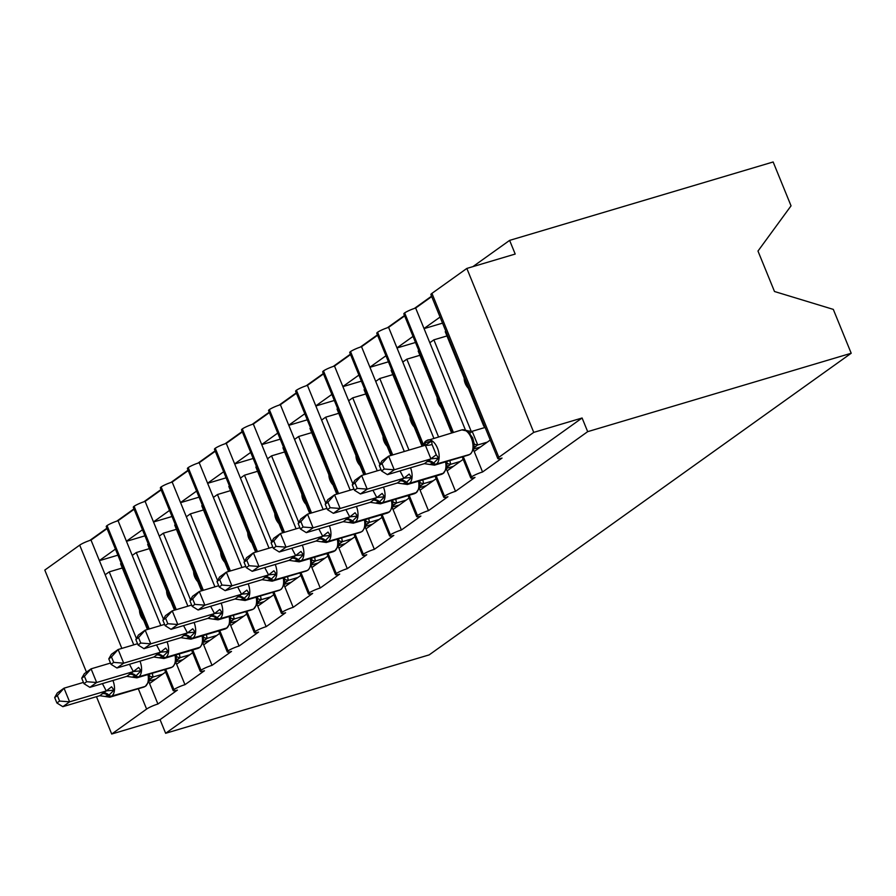<?xml version="1.0" encoding="UTF-8"?>
<svg xmlns="http://www.w3.org/2000/svg" width="896" height="896" viewBox="0 0 896 896"><rect width="100%" height="100%" fill="white"/><g stroke="black" fill="none" stroke-linecap="round" stroke-linejoin="round"><path stroke-width="1.34" d="M165.603 672.056L149.554 683.525L157.92 704.021A8.96 1.366 -22.2 0 0 146.608 709.072L111.709 734.026L160.059 719.634L165.637 733.298L429.162 654.886L851.2 353.248L833.302 309.389L774.491 291.502L757.982 251.059L791.045 205.834L773.147 161.974L509.622 240.386L472.898 266.627M431.547 296.184L414.4 308.437M404.488 315.526L387.352 327.779M377.44 334.858L360.293 347.11M350.381 354.189L333.245 366.442M323.333 373.531L306.186 385.784M296.274 392.862L279.138 405.115M269.226 412.205L252.078 424.458M242.166 431.536L225.03 443.789M215.118 450.878L197.971 463.131M188.059 470.21L170.923 482.462M161.011 489.541L143.864 501.794M133.952 508.883L116.805 521.136M106.904 528.214L89.757 540.467M463.277 456.59L471.542 476.851A8.96 1.366 -22.2 0 1 482.563 471.99L474.197 451.494L490.246 440.026M482.563 471.99L502.04 458.069A8.96 1.366 157.8 0 1 497.806 458.55L430.898 294.605A8.96 1.366 157.8 0 1 431.939 293.373L466.838 268.43L533.747 432.376L582.098 417.995L160.059 719.634M471.285 431.514L433.877 339.842L429.822 342.742L415.654 308.045L431.704 296.576M465.405 429.934L429.822 342.742M446.97 335.944L433.877 339.842M468.339 388.304A13.138 10.92 -125.6 0 1 464.184 378.134M424.021 328.53L440.07 317.061M436.218 475.922L444.483 496.182A8.96 1.366 -22.2 0 1 455.515 491.322L447.149 470.826L463.187 459.357M455.515 491.322L474.992 477.4A8.96 1.366 157.8 0 1 470.747 477.882L462.19 456.904M438.514 436.822L406.829 359.184L402.763 362.074L388.606 327.376L404.656 315.907M433.832 438.211L402.763 362.074M419.91 355.286L406.829 359.184M441.28 407.646A13.138 10.92 -125.6 0 1 437.125 397.466M396.973 347.872L413.011 336.403M409.17 495.264L417.435 515.514A8.96 1.366 -22.2 0 1 428.456 510.664L420.09 490.168L436.139 478.699M428.456 510.664L447.933 496.731A8.96 1.366 157.8 0 1 443.699 497.224L435.142 476.246M408.99 450.106L379.77 378.515L375.715 381.416L361.547 346.718L377.597 335.25M404.309 451.494L375.715 381.416M392.862 374.618L379.77 378.515M414.221 426.978A13.138 10.92 -125.6 0 1 410.077 416.808M369.914 367.203L385.963 355.734M382.11 514.595L390.376 534.856A8.96 1.366 -22.2 0 1 401.397 529.995L393.042 509.499L409.08 498.03M401.397 529.995L420.885 516.074A8.96 1.366 157.8 0 1 416.64 516.555L408.083 495.578M379.904 464.475L352.722 397.846L348.656 400.747L334.499 366.05L350.538 354.581M377.261 470.826L348.656 400.747M365.803 393.96L352.722 397.846M387.173 446.32A13.138 10.92 -125.6 0 1 383.018 436.139M342.866 386.546L358.904 375.077M355.051 533.938L363.328 554.187A8.96 1.366 -22.2 0 1 374.349 549.326L365.982 528.842L382.032 517.373M374.349 549.326L393.826 535.405A8.96 1.366 157.8 0 1 389.592 535.898L381.035 514.92M352.856 483.818L325.662 417.189L321.608 420.09L307.44 385.381L323.49 373.912M350.202 490.168L321.608 420.09M338.755 413.291L325.662 417.189M360.114 465.651A13.138 10.92 -125.6 0 1 355.97 455.47M315.806 405.877L331.856 394.408M328.003 553.269L336.269 573.53A8.96 1.366 -22.2 0 1 347.29 568.669L338.934 548.173L354.973 536.704M347.29 568.669L366.778 554.747A8.96 1.366 157.8 0 1 362.533 555.229L353.976 534.251M325.797 503.149L298.603 436.52L294.549 439.421L280.392 404.723L296.43 393.254M323.154 509.499L294.549 439.421M311.696 432.634L298.603 436.52M333.066 484.982A13.138 10.92 -125.6 0 1 328.91 474.813M288.747 425.219L304.797 413.75M300.944 572.6L309.221 592.861A8.96 1.366 -22.2 0 1 320.242 588L311.875 567.504L327.925 556.046M320.242 588L339.718 574.078A8.96 1.366 157.8 0 1 335.485 574.56L326.917 553.594M298.749 522.491L271.555 455.862L267.501 458.763L253.333 424.054L269.382 412.586M296.094 528.842L267.501 458.763M284.648 451.965L271.555 455.862M306.006 504.325A13.138 10.92 -125.6 0 1 301.862 494.144M261.699 444.55L277.749 433.082M273.896 591.942L282.162 612.203A8.96 1.366 -22.2 0 1 293.182 607.342L284.827 586.846L300.866 575.378M293.182 607.342L312.659 593.421A8.96 1.366 157.8 0 1 308.426 593.902L299.869 572.925M271.69 541.822L244.496 475.194L240.442 478.094L226.285 443.397L242.323 431.928M269.035 548.173L240.442 478.094M257.589 471.296L244.496 475.194M278.958 523.656A13.138 10.92 -125.6 0 1 274.803 513.486M234.64 463.882L250.69 452.424M246.837 611.274L255.102 631.534A8.96 1.366 -22.2 0 1 266.134 626.674L257.768 606.178L273.818 594.709M266.134 626.674L285.611 612.752A8.96 1.366 157.8 0 1 281.378 613.234L272.81 592.267M244.642 561.154L217.448 494.536L213.394 497.437L199.226 462.728L215.275 451.259M241.987 567.504L213.394 497.437M230.53 490.638L217.448 494.536M251.899 542.998A13.138 10.92 -125.6 0 1 247.744 532.818M207.592 483.224L223.63 471.755M219.789 630.616L228.054 650.866A8.96 1.366 -22.2 0 1 239.075 646.016L230.72 625.52L246.758 614.051M239.075 646.016L258.552 632.094A8.96 1.366 157.8 0 1 254.318 632.576L245.762 611.598M217.582 580.496L190.389 513.867L186.334 516.768L172.178 482.07L188.216 470.602M214.928 586.846L186.334 516.768M203.482 509.97L190.389 513.867M224.851 562.33A13.138 10.92 -125.6 0 1 220.696 552.16M180.533 502.555L196.582 491.086M192.73 649.947L200.995 670.208A8.96 1.366 -22.2 0 1 212.027 665.347L203.661 644.851L219.71 633.382M212.027 665.347L231.504 651.426A8.96 1.366 157.8 0 1 227.27 651.907L218.702 630.93M190.523 599.827L163.341 533.198L159.275 536.099L145.118 501.402L161.168 489.933M187.88 606.178L159.275 536.099M176.422 529.312L163.341 533.198M197.792 581.672A13.138 10.92 -125.6 0 1 193.637 571.491M153.485 521.898L169.523 510.429M165.682 669.29L173.947 689.539A8.96 1.366 -22.2 0 1 184.968 684.678L176.602 664.194L192.651 652.725M184.968 684.678L204.445 670.757A8.96 1.366 157.8 0 1 200.211 671.25L191.654 650.272M163.475 619.17L136.282 552.541L132.227 555.442L118.07 520.733L134.109 509.275M160.821 625.52L132.227 555.442M149.374 548.643L136.282 552.541M170.744 601.003A13.138 10.92 -125.6 0 1 166.589 590.834M126.426 541.229L142.475 529.76M445.872 331.274L445.245 331.722L483.829 426.261L484.546 426.048M484.445 425.813L483.829 426.261M418.813 350.616L418.186 351.053L451.595 432.925M391.754 369.947L391.138 370.395L422.072 446.208M364.706 389.278L364.078 389.726L390.914 455.482M337.646 408.621L337.03 409.069L363.854 474.813M310.598 427.952L309.971 428.4L336.806 494.155M283.539 447.294L282.912 447.742L309.747 513.486M256.491 466.626L255.864 467.074L282.699 532.829M229.432 485.968L228.805 486.405L255.64 552.16M202.384 505.299L201.757 505.747L228.592 571.491M175.325 524.63L174.698 525.078L201.533 590.834M148.277 543.973L147.65 544.421L174.474 610.165M157.92 704.021L177.397 690.099A8.96 1.366 157.8 0 1 173.163 690.581L164.595 669.603M136.416 638.501L109.234 571.872L105.168 574.773L91.011 540.075L107.061 528.606M133.773 644.851L105.168 574.773M122.315 567.986L109.234 571.872M143.685 620.346A13.138 10.92 -125.6 0 1 139.53 610.165M99.378 560.571L115.416 549.102M121.218 563.304L120.59 563.752L147.426 629.507M533.747 432.376L498.848 457.318A8.96 1.366 157.8 0 0 497.806 458.55M471.542 476.851A8.96 1.366 157.8 0 0 470.747 477.882M444.483 496.182A8.96 1.366 157.8 0 0 443.699 497.224M417.435 515.514A8.96 1.366 157.8 0 0 416.64 516.555M390.376 534.856A8.96 1.366 157.8 0 0 389.592 535.898M363.328 554.187A8.96 1.366 157.8 0 0 362.533 555.229M336.269 573.53A8.96 1.366 157.8 0 0 335.485 574.56M309.221 592.861A8.96 1.366 157.8 0 0 308.426 593.902M282.162 612.203A8.96 1.366 157.8 0 0 281.378 613.234M255.102 631.534A8.96 1.366 157.8 0 0 254.318 632.576M228.054 650.866A8.96 1.366 157.8 0 0 227.27 651.907M200.995 670.208A8.96 1.366 157.8 0 0 200.211 671.25M173.947 689.539A8.96 1.366 157.8 0 0 173.163 690.581M509.622 240.386L515.2 254.05L466.838 268.43M121.845 648.402L79.699 545.138L44.8 570.08L86.453 672.146M79.699 545.138A8.96 1.366 -22.2 0 1 91.011 540.075M118.07 520.733A8.96 1.366 -22.2 0 0 107.038 525.594A8.96 1.366 157.8 0 0 106.254 526.635L148.142 629.294M145.118 501.402A8.96 1.366 -22.2 0 0 134.098 506.262A8.96 1.366 157.8 0 0 133.302 507.304L175.202 609.952M172.178 482.07A8.96 1.366 -22.2 0 0 161.146 486.931A8.96 1.366 157.8 0 0 160.362 487.962L202.25 590.621M199.226 462.728A8.96 1.366 -22.2 0 0 188.205 467.589A8.96 1.366 157.8 0 0 187.41 468.63L229.309 571.278M226.285 443.397A8.96 1.366 -22.2 0 0 215.253 448.258A8.96 1.366 157.8 0 0 214.469 449.288L256.357 551.947M253.333 424.054A8.96 1.366 -22.2 0 0 242.312 428.915A8.96 1.366 157.8 0 0 241.528 429.957L283.416 532.605M280.392 404.723A8.96 1.366 -22.2 0 0 269.36 409.584A8.96 1.366 157.8 0 0 268.576 410.626L310.464 513.274M307.44 385.381A8.96 1.366 -22.2 0 0 296.419 390.242A8.96 1.366 157.8 0 0 295.635 391.283L337.523 493.942M334.499 366.05A8.96 1.366 -22.2 0 0 323.478 370.91A8.96 1.366 157.8 0 0 322.683 371.952L364.582 474.6M361.547 346.718A8.96 1.366 -22.2 0 0 350.526 351.579A8.96 1.366 157.8 0 0 349.742 352.61L391.63 455.269M388.606 327.376A8.96 1.366 -22.2 0 0 377.586 332.237A8.96 1.366 157.8 0 0 376.79 333.278L422.61 445.547M415.654 308.045A8.96 1.366 -22.2 0 0 404.634 312.906A8.96 1.366 157.8 0 0 403.85 313.936L452.323 432.712M107.038 525.594L149.229 628.97M111.709 734.026L96.466 696.674M582.098 417.995L587.675 431.659L165.637 733.298M851.2 353.248L587.675 431.659M99.411 560.672L117.891 555.173M149.554 683.525L148.904 681.946M126.47 541.33L144.95 535.83M153.518 521.998L172.01 516.499M180.578 502.656L199.058 497.157M207.626 483.325L226.117 477.826M234.685 463.982L253.165 458.483M261.744 444.651L280.224 439.152M288.792 425.32L307.272 419.821M315.851 405.978L334.331 400.478M342.899 386.646L361.379 381.147M369.958 367.304L388.438 361.805M397.006 347.973L415.486 342.474M424.066 328.63L442.546 323.131M176.602 664.194L175.963 662.603M134.098 506.262L176.277 609.627M203.661 644.851L203.011 643.272M161.146 486.931L203.336 590.296M230.72 625.52L230.07 623.941M188.205 467.589L230.384 570.965M257.768 606.178L257.118 604.598M215.253 448.258L257.443 551.622M284.827 586.846L284.178 585.267M242.312 428.915L284.491 532.291M311.875 567.504L311.237 565.925M269.36 409.584L311.55 512.949M338.934 548.173L338.285 546.594M296.419 390.242L338.598 493.618M365.982 528.842L365.344 527.251M323.478 370.91L365.658 474.275M393.042 509.499L392.392 507.92M350.526 351.579L392.717 454.944M420.09 490.168L419.451 488.589M377.586 332.237L423.203 444.046M447.149 470.826L446.499 469.246M404.634 312.906L453.398 432.387M474.197 451.494L473.558 449.915M112.941 680.478A12.846 6.877 73.4 0 1 111.776 696.046L110.97 696.629A12.846 6.877 73.4 0 1 109.838 697.189L143.685 687.12A12.846 6.877 -106.6 0 0 144.816 686.56A2.99 2.475 54.4 0 0 145.432 686.258L149.195 681.005L149.296 674.162M54.678 697.536L56.896 702.99L59.606 701.064L57.378 695.598L54.678 697.536L57.254 693.011L64.019 688.184L69.597 701.837L106.288 690.928L111.586 686.784L113.96 690.144L108.976 695.162L105.224 696.382M57.378 695.598L64.019 688.184L83.44 682.405M106.21 690.827L102.413 683.614M59.606 701.064L69.597 701.837L62.832 706.675L99.736 695.699L106.288 690.928M155.915 678.978L149.195 680.982M152.275 673.277L153.059 677.006L149.766 679.56M162.669 674.15L153.059 677.006M148.747 679.795L152.846 677.074M113.96 690.144L106.512 690.861M109.838 697.189L99.736 695.699M62.832 706.675L56.896 702.99M182.963 659.646L176.254 661.64L176.355 654.819M81.726 678.194L83.955 683.659L86.654 681.722L84.426 676.267L81.726 678.194L84.314 673.68L91.078 668.842L96.645 682.506L133.347 671.586L138.645 667.442L141.008 670.813L136.035 675.819L132.283 677.051M84.426 676.267L91.078 668.842L110.499 663.062M133.269 671.485L129.461 664.272M86.654 681.722L96.645 682.506L89.88 687.344L126.795 676.357L133.347 671.586M179.323 653.934L180.107 657.675L176.826 660.229M189.728 654.808L180.107 657.675M175.806 660.464L179.894 657.731M141.008 670.813L133.56 671.518M139.989 661.147A12.846 6.877 73.4 0 1 138.835 676.715L138.018 677.286A12.846 6.877 73.4 0 1 136.886 677.846L126.795 676.357M89.88 687.344L83.955 683.659M210.022 640.315L203.302 642.309L203.403 635.488M108.786 658.862L111.014 664.317L113.714 662.39L111.485 656.936L108.786 658.862L111.362 654.338L118.126 649.51L123.704 663.174L160.395 652.254L165.693 648.11L168.067 651.482L162.277 657.07L159.331 657.709M111.485 656.936L118.126 649.51L137.547 643.731M160.317 652.154L156.52 644.941M113.714 662.39L123.704 663.174L116.939 668.002L153.854 657.026L160.395 652.254M206.382 634.603L207.166 638.333L203.874 640.898M216.787 635.477L207.166 638.333M202.854 641.122L206.954 638.4M168.067 651.482L160.619 652.187M167.048 641.805A12.846 6.877 73.4 0 1 165.883 657.373L165.077 657.955A12.846 6.877 73.4 0 1 163.946 658.515L153.854 657.026M116.939 668.002L111.014 664.317M194.096 622.474A12.846 6.877 73.4 0 1 192.942 638.042L192.136 638.624A12.846 6.877 73.4 0 1 190.994 639.173L224.84 629.104A12.846 6.877 -106.6 0 0 225.982 628.544A2.99 2.475 54.4 0 0 226.598 628.242L230.35 622.989L230.462 616.146M135.834 639.531L138.062 644.986L140.762 643.048L138.533 637.594L135.834 639.531L138.421 635.006L145.186 630.168L150.752 643.832L187.454 632.912L192.752 628.779L195.115 632.139L190.142 637.146L186.39 638.378M138.533 637.594L145.186 630.168L164.606 624.389M187.376 632.811L183.568 625.61M140.762 643.048L150.752 643.832L143.998 648.67L180.902 637.683L187.454 632.912M237.07 620.973L230.362 622.966M233.43 615.261L234.214 619.002L230.933 621.555M243.835 616.134L234.214 619.002M229.914 621.79L234.002 619.069M195.115 632.139L187.667 632.845M190.994 639.173L180.902 637.683M143.998 648.67L138.062 644.986M221.155 603.131A12.846 6.877 73.4 0 1 220.002 618.699L219.184 619.282A12.846 6.877 73.4 0 1 218.053 619.842L251.899 609.773A12.846 6.877 -106.6 0 0 253.03 609.213A2.99 2.475 54.4 0 0 253.658 608.91L257.41 603.658L257.51 596.814M162.893 620.189L165.122 625.654L167.821 623.717L165.592 618.262L162.893 620.189L165.469 615.664L172.234 610.837L177.811 624.501L214.502 613.581L219.8 609.437L222.174 612.808L216.384 618.397L213.45 619.046M165.592 618.262L172.234 610.837L191.654 605.058M214.424 613.48L210.627 606.267M167.821 623.717L177.811 624.501L171.046 629.328L207.962 618.352L214.502 613.581M264.13 601.642L257.421 603.635M260.49 595.93L261.274 599.67L257.992 602.224M270.894 596.803L261.274 599.67M256.962 602.448L261.061 599.726M222.174 612.808L214.726 613.514M218.053 619.842L207.962 618.352M171.046 629.328L165.122 625.654M291.178 582.299L284.469 584.293L284.57 577.483M189.941 600.858L192.17 606.312L194.869 604.386L192.651 598.92L189.941 600.858L192.528 596.333L199.293 591.494L204.859 605.158L241.562 594.238L246.859 590.106L249.222 593.466L243.443 599.054L240.498 599.704M192.651 598.92L199.293 591.494L218.714 585.715M241.483 594.138L237.675 586.936M194.869 604.386L204.859 605.158L198.106 609.997L235.01 599.01L241.562 594.238M287.538 576.598L288.322 580.328L285.04 582.882M297.942 577.472L288.322 580.328M284.021 583.117L288.109 580.395M249.222 593.466L241.774 594.182M248.203 583.8A12.846 6.877 73.4 0 1 247.05 599.368L246.243 599.95A12.846 6.877 73.4 0 1 245.101 600.51L235.01 599.01M198.106 609.997L192.17 606.312M318.237 562.968L311.528 564.962L311.618 558.141M217 581.515L219.229 586.981L221.928 585.043L219.699 579.589L217 581.515L219.576 577.002L226.341 572.163L231.918 585.827L268.61 574.907L273.907 570.763L276.282 574.134L271.309 579.141L267.557 580.373M219.699 579.589L226.341 572.163L245.762 566.384M268.542 574.806L264.734 567.594M221.928 585.043L231.918 585.827L225.154 590.654L262.069 579.678L268.61 574.907M314.597 557.256L315.381 560.997L312.099 563.55M325.002 558.13L315.381 560.997M311.069 563.786L315.168 561.053M276.282 574.134L268.834 574.84M275.262 564.469A12.846 6.877 73.4 0 1 274.109 580.026L273.291 580.608A12.846 6.877 73.4 0 1 272.16 581.168L262.069 579.678M225.154 590.654L219.229 586.981M302.322 545.126A12.846 6.877 73.4 0 1 301.157 560.694L300.35 561.277A12.846 6.877 73.4 0 1 299.219 561.837L333.066 551.768A12.846 6.877 -106.6 0 0 334.197 551.208A2.99 2.475 54.4 0 0 334.813 550.906L338.576 545.653L338.677 538.81M244.048 562.184L246.277 567.638L248.987 565.712L246.758 560.246L244.048 562.184L246.635 557.659L253.4 552.832L258.978 566.485L295.669 555.576L300.966 551.432L303.33 554.792L298.357 559.81L294.605 561.03M246.758 560.246L253.4 552.832L272.821 547.053M295.59 555.475L291.782 548.262M248.987 565.712L258.978 566.485L252.213 571.323L289.117 560.347L295.669 555.576M345.285 543.626L338.576 545.63M341.645 537.925L342.44 541.654L339.147 544.208M352.05 538.798L342.44 541.654M338.128 544.443L342.216 541.722M303.33 554.792L295.882 555.509M299.219 561.837L289.117 560.347M252.213 571.323L246.277 567.638M372.344 524.294L365.635 526.288L365.725 519.467M271.107 542.842L273.336 548.307L276.035 546.37L273.806 540.915L271.107 542.842L273.683 538.328L280.448 533.49L286.026 547.154L322.717 536.234L328.014 532.09L330.389 535.461L325.416 540.467L321.664 541.699M273.806 540.915L280.448 533.49L299.88 527.71M322.65 536.133L318.842 528.92M276.035 546.37L286.026 547.154L279.261 551.992L316.176 541.005L322.717 536.234M368.704 518.582L369.488 522.323L366.206 524.877M379.109 519.456L369.488 522.323M365.176 525.112L369.275 522.379M330.389 535.461L322.941 536.166M329.37 525.795A12.846 6.877 73.4 0 1 328.216 541.363L327.398 541.934A12.846 6.877 73.4 0 1 326.267 542.494L316.176 541.005M279.261 551.992L273.336 548.307M399.392 504.952L392.683 506.957L392.784 500.136M298.155 523.51L300.384 528.965L303.094 527.038L300.866 521.573L298.155 523.51L300.742 518.986L307.507 514.158L313.085 527.822L349.776 516.902L355.074 512.758L357.437 516.13L352.464 521.136L348.712 522.357M300.866 521.573L307.507 514.158L326.928 508.379M349.698 516.802L345.901 509.589M303.094 527.038L313.085 527.822L306.32 532.65L343.224 521.674L349.776 516.902M395.752 499.251L396.547 502.981L393.254 505.546M406.157 500.125L396.547 502.981M392.235 505.77L396.323 503.048M357.437 516.13L350 516.835M356.429 506.453A12.846 6.877 73.4 0 1 355.264 522.021L354.458 522.603A12.846 6.877 73.4 0 1 353.326 523.163L343.224 521.674M306.32 532.65L300.384 528.965M383.477 487.122A12.846 6.877 73.4 0 1 382.323 502.69L381.506 503.272A12.846 6.877 73.4 0 1 380.374 503.821L414.221 493.752A12.846 6.877 -106.6 0 0 415.352 493.192A2.99 2.475 54.4 0 0 415.979 492.89L419.731 487.637L419.832 480.794M325.214 504.179L327.443 509.634L330.142 507.696L327.914 502.242L325.214 504.179L327.79 499.654L334.555 494.816L340.133 508.48L376.824 497.56L382.133 493.427L384.496 496.787L379.523 501.794L375.771 503.026M327.914 502.242L334.555 494.816L353.987 489.037M376.757 497.459L372.949 490.258M330.142 507.696L340.133 508.48L333.368 513.318L370.283 502.331L376.824 497.56M426.451 485.621L419.742 487.614M422.811 479.909L423.595 483.65L420.314 486.203M433.216 480.782L423.595 483.65M419.283 486.438L423.382 483.717M384.496 496.787L377.048 497.493M380.374 503.821L370.283 502.331M333.368 513.318L327.443 509.634M410.536 467.779A12.846 6.877 73.4 0 1 409.371 483.347L408.565 483.93A12.846 6.877 73.4 0 1 407.434 484.49L441.28 474.421A12.846 6.877 -106.6 0 0 442.411 473.861A2.99 2.475 54.4 0 0 443.027 473.558L446.79 468.306L446.891 461.462M352.274 484.837L354.491 490.291L357.202 488.365L354.973 482.91L352.274 484.837L354.85 480.312L361.614 475.485L367.192 489.149L403.883 478.229L409.181 474.085L411.544 477.456L405.765 483.045L402.819 483.694M354.973 482.91L361.614 475.485L381.035 469.706M403.805 478.128L400.008 470.915M357.202 488.365L367.192 489.149L360.427 493.976L397.331 483L403.883 478.229M453.499 466.29L446.79 468.283M449.859 460.578L450.654 464.307L447.362 466.872M460.264 461.451L450.654 464.307M446.342 467.096L450.43 464.374M411.544 477.456L404.107 478.162M407.434 484.49L397.331 483M360.427 493.976L354.491 490.291M473.838 448.974L474.163 443.666L472.707 437.875L467.712 431.155L461.821 429.89A12.846 6.877 -106.6 0 1 471.296 438.032A12.846 6.877 -106.6 0 1 470.277 453.947A2.99 2.475 -125.6 0 0 470.893 453.645L474.992 446.746L473.861 447.619M423.92 445.659A6.574 5.454 54.4 0 0 424.48 443.285A2.99 2.475 -125.6 0 1 425.41 441.403L422.453 446.096L425.298 442.702L431.637 441.034L432.051 444.494L436.24 454.754L438.603 458.114L433.63 463.12L429.878 464.352M379.322 465.506L381.55 470.96L384.25 469.034L382.021 463.568L379.322 465.506L381.909 460.981L388.662 456.142L425.578 445.166L431.637 441.034M382.021 463.568L388.662 456.142L394.24 469.806L430.942 458.886L425.365 445.234M384.25 469.034L394.24 469.806L387.475 474.645L424.39 463.658L430.942 458.886M480.558 446.947L473.85 448.941M466.424 430.685L472.203 431.413L477.691 444.853L474.421 447.53M485.117 427.448L472.125 431.312M487.323 442.12L477.702 444.976M472.203 431.413L469.952 433.194L468.933 432.096M473.402 447.765L477.49 445.043M438.603 458.114L431.155 458.83M425.41 441.403L426.216 440.821A2.99 2.475 54.4 0 1 426.843 440.518A12.846 6.877 73.4 0 1 427.974 439.958A12.846 6.877 73.4 0 1 437.45 448.112A12.846 6.877 73.4 0 1 436.43 464.016L435.613 464.598A12.846 6.877 73.4 0 1 434.482 465.158L424.39 463.658M387.475 474.645L381.55 470.96M498.848 457.318L431.939 293.373M146.608 709.072L138.298 688.722M146.25 685.675A2.99 2.475 -125.6 0 1 145.622 685.978A12.846 6.877 -106.6 0 0 147.974 674.554M102.01 693.784A6.574 5.454 54.4 0 1 108.17 695.733A2.99 2.475 54.4 0 0 110.97 696.629L144.816 686.56L111.776 696.046A2.99 2.475 -125.6 0 1 108.976 695.162A6.574 5.454 54.4 0 0 102.816 693.202M150.573 678.989A6.574 5.454 54.4 0 0 150.002 679.202M149.498 675.562A6.574 2.016 173.3 0 0 153.048 676.894M136.886 677.846L170.733 667.778A12.846 6.877 -106.6 0 0 171.875 667.218A2.99 2.475 54.4 0 0 172.491 666.915L173.298 666.333A2.99 2.475 -125.6 0 1 172.682 666.635A12.846 6.877 -106.6 0 0 175.034 655.211M129.058 674.442A6.574 5.454 54.4 0 1 135.218 676.402A2.99 2.475 54.4 0 0 138.018 677.286L171.875 667.218L138.835 676.715A2.99 2.475 -125.6 0 1 136.035 675.819A6.574 5.454 54.4 0 0 129.875 673.859M177.632 659.658A6.574 5.454 54.4 0 0 177.05 659.87M176.557 656.219A6.574 2.016 173.3 0 0 180.096 657.552M163.946 658.515L197.792 648.446A12.846 6.877 -106.6 0 0 198.923 647.886A2.99 2.475 54.4 0 0 199.55 647.584L200.357 647.002A2.99 2.475 -125.6 0 1 199.741 647.304A12.846 6.877 -106.6 0 0 202.093 635.88M156.117 655.11A6.574 5.454 54.4 0 1 162.277 657.07A2.99 2.475 54.4 0 0 165.077 657.955L199.741 647.304L165.883 657.373A2.99 2.475 -125.6 0 1 163.083 656.488A6.574 5.454 54.4 0 0 156.923 654.528M204.68 640.315A6.574 5.454 54.4 0 0 204.109 640.528M203.605 636.888A6.574 2.016 173.3 0 0 207.155 638.221M227.416 627.67A2.99 2.475 -125.6 0 1 226.789 627.973A12.846 6.877 -106.6 0 0 229.141 616.538M183.165 635.768A6.574 5.454 54.4 0 1 189.325 637.728A2.99 2.475 54.4 0 0 192.136 638.624L226.789 627.973L192.942 638.042A2.99 2.475 -125.6 0 1 190.142 637.146A6.574 5.454 54.4 0 0 183.982 635.186M231.739 620.984A6.574 5.454 54.4 0 0 231.157 621.197M230.664 617.557A6.574 2.016 173.3 0 0 234.203 618.878M254.464 608.328A2.99 2.475 -125.6 0 1 253.848 608.63A12.846 6.877 -106.6 0 0 256.2 597.206M210.224 616.437A6.574 5.454 54.4 0 1 216.384 618.397A2.99 2.475 54.4 0 0 219.184 619.282L253.03 609.213L220.002 618.699A2.99 2.475 -125.6 0 1 217.19 617.814A6.574 5.454 54.4 0 0 211.03 615.854M258.798 601.642A6.574 5.454 54.4 0 0 258.216 601.854M257.712 598.214A6.574 2.016 173.3 0 0 261.262 599.547M245.101 600.51L278.958 590.43A12.846 6.877 -106.6 0 0 280.09 589.882A2.99 2.475 54.4 0 0 280.706 589.579L281.523 588.997A2.99 2.475 -125.6 0 1 280.896 589.299A12.846 6.877 -106.6 0 0 283.248 577.875M237.272 597.094A6.574 5.454 54.4 0 1 243.443 599.054A2.99 2.475 54.4 0 0 246.243 599.95L280.09 589.882L247.05 599.368A2.99 2.475 -125.6 0 1 244.25 598.472A6.574 5.454 54.4 0 0 238.09 596.523M285.846 582.31A6.574 5.454 54.4 0 0 285.275 582.523M284.771 578.883A6.574 2.016 173.3 0 0 288.31 580.205M272.16 581.168L306.006 571.099A12.846 6.877 -106.6 0 0 307.138 570.539A2.99 2.475 54.4 0 0 307.765 570.237L308.571 569.654A2.99 2.475 -125.6 0 1 307.955 569.957A12.846 6.877 -106.6 0 0 310.307 558.533M264.331 577.763A6.574 5.454 54.4 0 1 270.491 579.723A2.99 2.475 54.4 0 0 273.291 580.608L307.138 570.539L274.109 580.026A2.99 2.475 -125.6 0 1 271.309 579.141A6.574 5.454 54.4 0 0 265.138 577.181M312.906 562.968A6.574 5.454 54.4 0 0 312.323 563.181M311.819 559.541A6.574 2.016 173.3 0 0 315.37 560.874M335.63 550.323A2.99 2.475 -125.6 0 1 335.003 550.626A12.846 6.877 -106.6 0 0 337.355 539.202M291.379 558.421A6.574 5.454 54.4 0 1 297.55 560.381A2.99 2.475 54.4 0 0 300.35 561.277L335.003 550.626L301.157 560.694A2.99 2.475 -125.6 0 1 298.357 559.81A6.574 5.454 54.4 0 0 292.197 557.85M339.954 543.637A6.574 5.454 54.4 0 0 339.382 543.85M338.878 540.21A6.574 2.016 173.3 0 0 342.418 541.542M326.267 542.494L360.114 532.426A12.846 6.877 -106.6 0 0 361.245 531.866A2.99 2.475 54.4 0 0 361.872 531.563L362.678 530.981A2.99 2.475 -125.6 0 1 362.062 531.283A12.846 6.877 -106.6 0 0 364.414 519.859M318.438 539.09A6.574 5.454 54.4 0 1 324.598 541.05A2.99 2.475 54.4 0 0 327.398 541.934L361.245 531.866L328.216 541.363A2.99 2.475 -125.6 0 1 325.416 540.467A6.574 5.454 54.4 0 0 319.245 538.507M367.013 524.306A6.574 5.454 54.4 0 0 366.43 524.518M365.926 520.867A6.574 2.016 173.3 0 0 369.477 522.2M353.326 523.163L387.173 513.094A12.846 6.877 -106.6 0 0 388.304 512.534A2.99 2.475 54.4 0 0 388.92 512.232L389.738 511.65A2.99 2.475 -125.6 0 1 389.11 511.952A12.846 6.877 -106.6 0 0 391.462 500.528M345.486 519.758A6.574 5.454 54.4 0 1 351.658 521.707A2.99 2.475 54.4 0 0 354.458 522.603L389.11 511.952L355.264 522.021A2.99 2.475 -125.6 0 1 352.464 521.136A6.574 5.454 54.4 0 0 346.304 519.176M394.061 504.963A6.574 5.454 54.4 0 0 393.49 505.176M392.986 501.536A6.574 2.016 173.3 0 0 396.525 502.869M416.786 492.318A2.99 2.475 -125.6 0 1 416.17 492.621A12.846 6.877 -106.6 0 0 418.522 481.186M372.546 500.416A6.574 5.454 54.4 0 1 378.706 502.376A2.99 2.475 54.4 0 0 381.506 503.272L416.17 492.621L382.323 502.69A2.99 2.475 -125.6 0 1 379.523 501.794A6.574 5.454 54.4 0 0 373.352 499.834M421.12 485.632A6.574 5.454 54.4 0 0 420.538 485.845M420.034 482.205A6.574 2.016 173.3 0 0 423.584 483.526M443.845 472.976A2.99 2.475 -125.6 0 1 443.218 473.278A12.846 6.877 -106.6 0 0 445.57 461.854M399.605 481.085A6.574 5.454 54.4 0 1 405.765 483.045A2.99 2.475 54.4 0 0 408.565 483.93L443.218 473.278L409.371 483.347A2.99 2.475 -125.6 0 1 406.571 482.462A6.574 5.454 54.4 0 0 400.411 480.502M448.168 466.29A6.574 5.454 54.4 0 0 447.597 466.502M447.093 462.862A6.574 2.016 173.3 0 0 450.632 464.195M434.482 465.158L468.328 455.078A12.846 6.877 -106.6 0 0 469.459 454.53L436.43 464.016A2.99 2.475 -125.6 0 1 433.63 463.12A6.574 5.454 54.4 0 0 427.47 461.171M426.653 461.742A6.574 5.454 54.4 0 1 432.813 463.702A2.99 2.475 54.4 0 0 435.613 464.598L469.459 454.53A2.99 2.475 54.4 0 0 470.086 454.216L468.328 455.078M461.821 429.89L426.216 440.821A2.99 2.475 54.4 0 0 425.298 442.702A6.574 5.454 54.4 0 1 424.514 445.48M475.227 446.958A6.574 5.454 54.4 0 0 474.645 447.171M474.152 443.531A6.574 2.016 173.3 0 0 477.691 444.853M430.864 458.786L436.24 454.754M425.376 445.346A6.574 2.016 173.3 0 0 432.051 444.494M145.432 686.258L143.685 687.12M149.206 679.65L150.349 678.776L149.195 681.005M173.298 666.333L177.397 659.434L176.266 660.318M172.491 666.915L170.733 667.778M200.357 647.002L204.456 640.102L203.314 640.987M199.55 647.584L197.792 648.446M226.598 628.242L224.84 629.104M230.373 621.645L231.504 620.771L230.35 622.989M253.658 608.91L251.899 609.773M257.432 602.314L258.563 601.429L257.41 603.658M281.523 588.997L285.611 582.098L284.48 582.971M280.706 589.579L278.958 590.43M308.571 569.654L312.67 562.755L311.539 563.64M307.765 570.237L306.006 571.099M334.813 550.906L333.066 551.768M338.587 544.298L339.718 543.424L338.576 545.653M362.678 530.981L366.778 524.082L365.646 524.966M361.872 531.563L360.114 532.426M389.738 511.65L393.837 504.75L392.694 505.635M388.92 512.232L387.173 513.094M415.979 492.89L414.221 493.752M419.754 486.293L420.885 485.419L419.731 487.637M443.027 473.558L441.28 474.421M446.802 466.962L447.944 466.077L446.79 468.306M470.086 454.216L470.893 453.645M466.614 430.427L467.667 430.842"/></g></svg>
